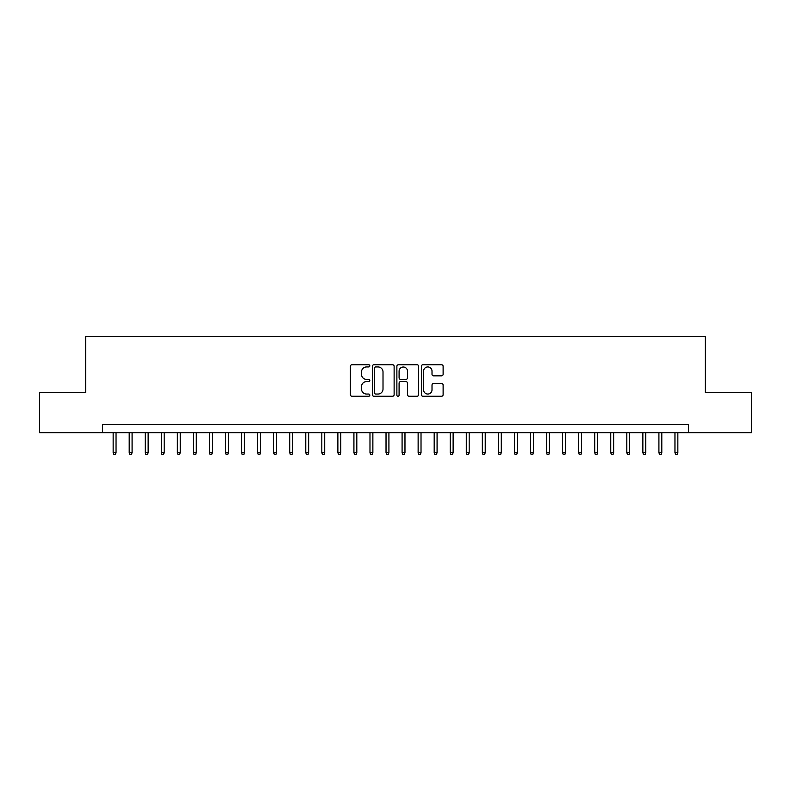 <?xml version="1.0" encoding="UTF-8"?>
<svg xmlns="http://www.w3.org/2000/svg" width="791" height="791" viewBox="0 0 791 791"><rect width="100%" height="100%" fill="white"/><g stroke="black" fill="none" stroke-linecap="round" stroke-linejoin="round"><path stroke-width="1.19" d="M369.822 365.838A1.107 1.107 0 0 0 368.715 364.74L351.975 364.74A1.572 1.572 0 0 0 350.403 366.312L350.403 394.669A1.572 1.572 0 0 0 351.975 396.251L368.715 396.251A1.107 1.107 0 0 0 369.822 395.144A1.107 1.107 0 0 0 368.715 394.047L366.549 394.047A5.043 5.043 0 0 1 361.507 389.004L361.507 386.641A5.043 5.043 0 0 1 366.549 381.598L368.715 381.598A1.107 1.107 0 0 0 369.822 380.491A1.107 1.107 0 0 0 368.715 379.393L366.549 379.393A5.043 5.043 0 0 1 361.507 374.351L361.507 371.988A5.043 5.043 0 0 1 366.549 366.945L368.715 366.945A1.107 1.107 0 0 0 369.822 365.838M441.546 375.844A1.572 1.572 0 0 0 443.118 374.272L443.118 366.312A1.572 1.572 0 0 0 441.546 364.74L422.958 364.74A1.572 1.572 0 0 0 421.376 366.312L421.376 394.669A1.572 1.572 0 0 0 422.958 396.251L441.546 396.251A1.572 1.572 0 0 0 443.118 394.669L443.118 385.059A1.572 1.572 0 0 0 441.546 383.487L433.587 383.487A1.572 1.572 0 0 0 432.015 385.059L432.015 389.825A4.212 4.212 0 0 1 427.802 394.047A4.212 4.212 0 0 1 423.58 389.825L423.58 371.157A4.212 4.212 0 0 1 427.802 366.945A4.212 4.212 0 0 1 432.015 371.157L432.015 374.272A1.572 1.572 0 0 0 433.587 375.844L441.546 375.844M102.553 432.657L39.55 432.657L39.55 392.534L85.695 392.534L85.695 336.353L705.305 336.353L705.305 392.534L751.45 392.534L751.45 432.657L688.447 432.657L688.447 424.638L102.553 424.638L102.553 432.657L688.447 432.657M394.126 366.312A1.572 1.572 0 0 0 392.544 364.74L373.955 364.74A1.572 1.572 0 0 0 372.383 366.312L372.383 394.669A1.572 1.572 0 0 0 373.955 396.251L392.544 396.251A1.572 1.572 0 0 0 394.126 394.669L394.126 366.312M398.456 364.74L417.045 364.74A1.572 1.572 0 0 1 418.617 366.312L418.617 394.669A1.572 1.572 0 0 1 417.045 396.251L409.085 396.251A1.572 1.572 0 0 1 407.513 394.669L407.513 383.17A1.572 1.572 0 0 0 405.941 381.598L400.661 381.598A1.572 1.572 0 0 0 399.089 383.17L399.089 395.144A1.107 1.107 0 0 1 397.982 396.251A1.107 1.107 0 0 1 396.874 395.144L396.874 366.312A1.572 1.572 0 0 1 398.456 364.74M375.685 366.945A1.107 1.107 0 0 0 374.588 368.042L374.588 392.939A1.107 1.107 0 0 0 375.685 394.047L377.969 394.047A5.043 5.043 0 0 0 383.012 389.004L383.012 371.988A5.043 5.043 0 0 0 377.969 366.945L375.685 366.945M407.513 371.236A4.212 4.212 0 0 0 403.301 367.024A4.212 4.212 0 0 0 399.089 371.236L399.089 377.811A1.572 1.572 0 0 0 400.661 379.393L405.941 379.393A1.572 1.572 0 0 0 407.513 377.811L407.513 371.236M116.04 452.561L115.397 454.647L113.785 454.647L113.153 452.561L116.04 452.561L116.04 432.657M113.153 452.561L113.153 432.657M132.087 452.561L131.444 454.647L129.843 454.647L129.2 452.561L132.087 452.561L132.087 432.657M129.2 452.561L129.2 432.657M148.144 452.561L147.502 454.647L145.89 454.647L145.247 452.561L148.144 452.561L148.144 432.657M145.247 452.561L145.247 432.657M164.192 452.561L163.549 454.647L161.947 454.647L161.305 452.561L164.192 452.561L164.192 432.657M161.305 452.561L161.305 432.657M180.249 452.561L179.606 454.647L177.995 454.647L177.352 452.561L180.249 452.561L180.249 432.657M177.352 452.561L177.352 432.657M196.297 452.561L195.654 454.647L194.052 454.647L193.409 452.561L196.297 452.561L196.297 432.657M193.409 452.561L193.409 432.657M212.344 452.561L211.701 454.647L210.099 454.647L209.457 452.561L212.344 452.561L212.344 432.657M209.457 452.561L209.457 432.657M228.401 452.561L227.759 454.647L226.157 454.647L225.514 452.561L228.401 452.561L228.401 432.657M225.514 452.561L225.514 432.657M244.449 452.561L243.806 454.647L242.204 454.647L241.562 452.561L244.449 452.561L244.449 432.657M241.562 452.561L241.562 432.657M260.506 452.561L259.863 454.647L258.262 454.647L257.619 452.561L260.506 452.561L260.506 432.657M257.619 452.561L257.619 432.657M276.553 452.561L275.911 454.647L274.309 454.647L273.666 452.561L276.553 452.561L276.553 432.657M273.666 452.561L273.666 432.657M292.611 452.561L291.968 454.647L290.356 454.647L289.714 452.561L292.611 452.561L292.611 432.657M289.714 452.561L289.714 432.657M308.658 452.561L308.015 454.647L306.414 454.647L305.771 452.561L308.658 452.561L308.658 432.657M305.771 452.561L305.771 432.657M324.715 452.561L324.073 454.647L322.461 454.647L321.818 452.561L324.715 452.561L324.715 432.657M321.818 452.561L321.818 432.657M340.763 452.561L340.12 454.647L338.518 454.647L337.876 452.561L340.763 452.561L340.763 432.657M337.876 452.561L337.876 432.657M356.81 452.561L356.177 454.647L354.566 454.647L353.923 452.561L356.81 452.561L356.81 432.657M353.923 452.561L353.923 432.657M372.868 452.561L372.225 454.647L370.623 454.647L369.98 452.561L372.868 452.561L372.868 432.657M369.98 452.561L369.98 432.657M388.915 452.561L388.272 454.647L386.67 454.647L386.028 452.561L388.915 452.561L388.915 432.657M386.028 452.561L386.028 432.657M404.972 452.561L404.33 454.647L402.728 454.647L402.085 452.561L404.972 452.561L404.972 432.657M402.085 452.561L402.085 432.657M421.02 452.561L420.377 454.647L418.775 454.647L418.132 452.561L421.02 452.561L421.02 432.657M418.132 452.561L418.132 432.657M437.077 452.561L436.434 454.647L434.823 454.647L434.19 452.561L437.077 452.561L437.077 432.657M434.19 452.561L434.19 432.657M453.124 452.561L452.482 454.647L450.88 454.647L450.237 452.561L453.124 452.561L453.124 432.657M450.237 452.561L450.237 432.657M469.182 452.561L468.539 454.647L466.927 454.647L466.285 452.561L469.182 452.561L469.182 432.657M466.285 452.561L466.285 432.657M485.229 452.561L484.586 454.647L482.985 454.647L482.342 452.561L485.229 452.561L485.229 432.657M482.342 452.561L482.342 432.657M501.286 452.561L500.644 454.647L499.032 454.647L498.389 452.561L501.286 452.561L501.286 432.657M498.389 452.561L498.389 432.657M517.334 452.561L516.691 454.647L515.089 454.647L514.447 452.561L517.334 452.561L517.334 432.657M514.447 452.561L514.447 432.657M533.381 452.561L532.738 454.647L531.137 454.647L530.494 452.561L533.381 452.561L533.381 432.657M530.494 452.561L530.494 432.657M549.438 452.561L548.796 454.647L547.194 454.647L546.551 452.561L549.438 452.561L549.438 432.657M546.551 452.561L546.551 432.657M565.486 452.561L564.843 454.647L563.241 454.647L562.599 452.561L565.486 452.561L565.486 432.657M562.599 452.561L562.599 432.657M581.543 452.561L580.901 454.647L579.299 454.647L578.656 452.561L581.543 452.561L581.543 432.657M578.656 452.561L578.656 432.657M597.591 452.561L596.948 454.647L595.346 454.647L594.703 452.561L597.591 452.561L597.591 432.657M594.703 452.561L594.703 432.657M613.648 452.561L613.005 454.647L611.394 454.647L610.751 452.561L613.648 452.561L613.648 432.657M610.751 452.561L610.751 432.657M629.695 452.561L629.053 454.647L627.451 454.647L626.808 452.561L629.695 452.561L629.695 432.657M626.808 452.561L626.808 432.657M645.753 452.561L645.11 454.647L643.498 454.647L642.856 452.561L645.753 452.561L645.753 432.657M642.856 452.561L642.856 432.657M661.8 452.561L661.157 454.647L659.556 454.647L658.913 452.561L661.8 452.561L661.8 432.657M658.913 452.561L658.913 432.657M677.847 452.561L677.215 454.647L675.603 454.647L674.96 452.561L677.847 452.561L677.847 432.657M674.96 452.561L674.96 432.657"/></g></svg>
